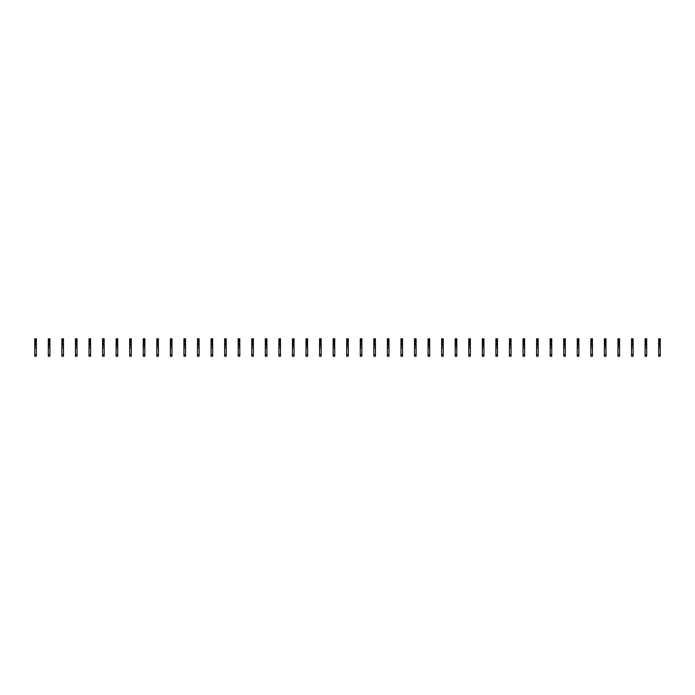 <?xml version="1.0" encoding="UTF-8"?>
<svg xmlns="http://www.w3.org/2000/svg" width="695" height="695" viewBox="0 0 695 695"><rect width="100%" height="100%" fill="white"/><g stroke="black" fill="none" stroke-linecap="round" stroke-linejoin="round"><path stroke-width="1.04" d="M36.349 344.512L36.349 356.214L34.75 356.214L34.75 343.113L36.062 342.817L36.349 344.512M36.349 339.438L34.75 339.438L34.75 338.786L36.349 338.786L36.349 341.514L34.75 341.514L34.75 343.113M34.75 339.438L34.75 341.514M36.349 341.514L36.349 343.113M36.349 345.841L34.75 345.841M36.349 347.943L34.75 347.943M49.91 344.512L49.91 356.214L48.311 356.214L48.311 343.113L49.623 342.817L49.91 344.512M49.91 339.438L48.311 339.438L48.311 338.786L49.91 338.786L49.91 341.514L48.311 341.514L48.311 343.113M48.311 339.438L48.311 341.514M49.91 341.514L49.91 343.113M49.91 345.841L48.311 345.841M49.91 347.943L48.311 347.943M63.48 344.512L63.48 356.214L61.872 356.214L61.872 343.113L63.184 342.817L63.48 344.512M63.48 339.438L61.872 339.438L61.872 338.786L63.48 338.786L63.48 341.514L61.872 341.514L61.872 343.113M61.872 339.438L61.872 341.514M63.48 341.514L63.48 343.113M63.48 345.841L61.872 345.841M63.48 347.943L61.872 347.943M77.041 344.512L77.041 356.214L75.442 356.214L75.442 343.113L76.745 342.817L77.041 344.512M77.041 339.438L75.442 339.438L75.442 338.786L77.041 338.786L77.041 341.514L75.442 341.514L75.442 343.113M75.442 339.438L75.442 341.514M77.041 341.514L77.041 343.113M77.041 345.841L75.442 345.841M77.041 347.943L75.442 347.943M90.602 344.512L90.602 356.214L89.003 356.214L89.003 343.113L90.315 342.817L90.602 344.512M90.602 339.438L89.003 339.438L89.003 338.786L90.602 338.786L90.602 341.514L89.003 341.514L89.003 343.113M89.003 339.438L89.003 341.514M90.602 341.514L90.602 343.113M90.602 345.841L89.003 345.841M90.602 347.943L89.003 347.943M104.163 344.512L104.163 356.214L102.565 356.214L102.565 343.113L103.876 342.817L104.163 344.512M104.163 339.438L102.565 339.438L102.565 338.786L104.163 338.786L104.163 341.514L102.565 341.514L102.565 343.113M102.565 339.438L102.565 341.514M104.163 341.514L104.163 343.113M104.163 345.841L102.565 345.841M104.163 347.943L102.565 347.943M117.724 344.512L117.724 356.214L116.126 356.214L116.126 343.113L117.438 342.817L117.724 344.512M117.724 339.438L116.126 339.438L116.126 338.786L117.724 338.786L117.724 341.514L116.126 341.514L116.126 343.113M116.126 339.438L116.126 341.514M117.724 341.514L117.724 343.113M117.724 345.841L116.126 345.841M117.724 347.943L116.126 347.943M131.294 344.512L131.294 356.214L129.687 356.214L129.687 343.113L130.999 342.817L131.294 344.512M131.294 339.438L129.687 339.438L129.687 338.786L131.294 338.786L131.294 341.514L129.687 341.514L129.687 343.113M129.687 339.438L129.687 341.514M131.294 341.514L131.294 343.113M131.294 345.841L129.687 345.841M131.294 347.943L129.687 347.943M144.855 344.512L144.855 356.214L143.257 356.214L143.257 343.113L144.56 342.817L144.855 344.512M144.855 339.438L143.257 339.438L143.257 338.786L144.855 338.786L144.855 341.514L143.257 341.514L143.257 343.113M143.257 339.438L143.257 341.514M144.855 341.514L144.855 343.113M144.855 345.841L143.257 345.841M144.855 347.943L143.257 347.943M158.417 344.512L158.417 356.214L156.818 356.214L156.818 343.113L158.13 342.817L158.417 344.512M158.417 339.438L156.818 339.438L156.818 338.786L158.417 338.786L158.417 341.514L156.818 341.514L156.818 343.113M156.818 339.438L156.818 341.514M158.417 341.514L158.417 343.113M158.417 345.841L156.818 345.841M158.417 347.943L156.818 347.943M171.978 344.512L171.978 356.214L170.379 356.214L170.379 343.113L171.691 342.817L171.978 344.512M171.978 339.438L170.379 339.438L170.379 338.786L171.978 338.786L171.978 341.514L170.379 341.514L170.379 343.113M170.379 339.438L170.379 341.514M171.978 341.514L171.978 343.113M171.978 345.841L170.379 345.841M171.978 347.943L170.379 347.943M185.548 344.512L185.548 356.214L183.94 356.214L183.94 343.113L185.252 342.817L185.548 344.512M185.548 339.438L183.94 339.438L183.94 338.786L185.548 338.786L185.548 341.514L183.94 341.514L183.94 343.113M183.94 339.438L183.94 341.514M185.548 341.514L185.548 343.113M185.548 345.841L183.94 345.841M185.548 347.943L183.94 347.943M199.109 344.512L199.109 356.214L197.51 356.214L197.51 343.113L198.813 342.817L199.109 344.512M199.109 339.438L197.51 339.438L197.51 338.786L199.109 338.786L199.109 341.514L197.51 341.514L197.51 343.113M197.51 339.438L197.51 341.514M199.109 341.514L199.109 343.113M199.109 345.841L197.51 345.841M199.109 347.943L197.51 347.943M212.67 344.512L212.67 356.214L211.072 356.214L211.072 343.113L212.375 342.817L212.67 344.512M212.67 339.438L211.072 339.438L211.072 338.786L212.67 338.786L212.67 341.514L211.072 341.514L211.072 343.113M211.072 339.438L211.072 341.514M212.67 341.514L212.67 343.113M212.67 345.841L211.072 345.841M212.67 347.943L211.072 347.943M226.231 344.512L226.231 356.214L224.633 356.214L224.633 343.113L225.945 342.817L226.231 344.512M226.231 339.438L224.633 339.438L224.633 338.786L226.231 338.786L226.231 341.514L224.633 341.514L224.633 343.113M224.633 339.438L224.633 341.514M226.231 341.514L226.231 343.113M226.231 345.841L224.633 345.841M226.231 347.943L224.633 347.943M239.792 344.512L239.792 356.214L238.194 356.214L238.194 343.113L239.506 342.817L239.792 344.512M239.792 339.438L238.194 339.438L238.194 338.786L239.792 338.786L239.792 341.514L238.194 341.514L238.194 343.113M238.194 339.438L238.194 341.514M239.792 341.514L239.792 343.113M239.792 345.841L238.194 345.841M239.792 347.943L238.194 347.943M253.362 344.512L253.362 356.214L251.755 356.214L251.755 343.113L253.067 342.817L253.362 344.512M253.362 339.438L251.755 339.438L251.755 338.786L253.362 338.786L253.362 341.514L251.755 341.514L251.755 343.113M251.755 339.438L251.755 341.514M253.362 341.514L253.362 343.113M253.362 345.841L251.755 345.841M253.362 347.943L251.755 347.943M266.923 344.512L266.923 356.214L265.325 356.214L265.325 343.113L266.628 342.817L266.923 344.512M266.923 339.438L265.325 339.438L265.325 338.786L266.923 338.786L266.923 341.514L265.325 341.514L265.325 343.113M265.325 339.438L265.325 341.514M266.923 341.514L266.923 343.113M266.923 345.841L265.325 345.841M266.923 347.943L265.325 347.943M280.485 344.512L280.485 356.214L278.886 356.214L278.886 343.113L280.189 342.817L280.485 344.512M280.485 339.438L278.886 339.438L278.886 338.786L280.485 338.786L280.485 341.514L278.886 341.514L278.886 343.113M278.886 339.438L278.886 341.514M280.485 341.514L280.485 343.113M280.485 345.841L278.886 345.841M280.485 347.943L278.886 347.943M294.046 344.512L294.046 356.214L292.447 356.214L292.447 343.113L293.759 342.817L294.046 344.512M294.046 339.438L292.447 339.438L292.447 338.786L294.046 338.786L294.046 341.514L292.447 341.514L292.447 343.113M292.447 339.438L292.447 341.514M294.046 341.514L294.046 343.113M294.046 345.841L292.447 345.841M294.046 347.943L292.447 347.943M307.607 344.512L307.607 356.214L306.009 356.214L306.009 343.113L307.32 342.817L307.607 344.512M307.607 339.438L306.009 339.438L306.009 338.786L307.607 338.786L307.607 341.514L306.009 341.514L306.009 343.113M306.009 339.438L306.009 341.514M307.607 341.514L307.607 343.113M307.607 345.841L306.009 345.841M307.607 347.943L306.009 347.943M321.177 344.512L321.177 356.214L319.57 356.214L319.57 343.113L320.882 342.817L321.177 344.512M321.177 339.438L319.57 339.438L319.57 338.786L321.177 338.786L321.177 341.514L319.57 341.514L319.57 343.113M319.57 339.438L319.57 341.514M321.177 341.514L321.177 343.113M321.177 345.841L319.57 345.841M321.177 347.943L319.57 347.943M334.738 344.512L334.738 356.214L333.14 356.214L333.14 343.113L334.443 342.817L334.738 344.512M334.738 339.438L333.14 339.438L333.14 338.786L334.738 338.786L334.738 341.514L333.14 341.514L333.14 343.113M333.14 339.438L333.14 341.514M334.738 341.514L334.738 343.113M334.738 345.841L333.14 345.841M334.738 347.943L333.14 347.943M348.299 344.512L348.299 356.214L346.701 356.214L346.701 343.113L348.013 342.817L348.299 344.512M348.299 339.438L346.701 339.438L346.701 338.786L348.299 338.786L348.299 341.514L346.701 341.514L346.701 343.113M346.701 339.438L346.701 341.514M348.299 341.514L348.299 343.113M348.299 345.841L346.701 345.841M348.299 347.943L346.701 347.943M361.86 344.512L361.86 356.214L360.262 356.214L360.262 343.113L361.574 342.817L361.86 344.512M361.86 339.438L360.262 339.438L360.262 338.786L361.86 338.786L361.86 341.514L360.262 341.514L360.262 343.113M360.262 339.438L360.262 341.514M361.86 341.514L361.86 343.113M361.86 345.841L360.262 345.841M361.86 347.943L360.262 347.943M375.43 344.512L375.43 356.214L373.823 356.214L373.823 343.113L375.135 342.817L375.43 344.512M375.43 339.438L373.823 339.438L373.823 338.786L375.43 338.786L375.43 341.514L373.823 341.514L373.823 343.113M373.823 339.438L373.823 341.514M375.43 341.514L375.43 343.113M375.43 345.841L373.823 345.841M375.43 347.943L373.823 347.943M388.991 344.512L388.991 356.214L387.393 356.214L387.393 343.113L388.696 342.817L388.991 344.512M388.991 339.438L387.393 339.438L387.393 338.786L388.991 338.786L388.991 341.514L387.393 341.514L387.393 343.113M387.393 339.438L387.393 341.514M388.991 341.514L388.991 343.113M388.991 345.841L387.393 345.841M388.991 347.943L387.393 347.943M402.553 344.512L402.553 356.214L400.954 356.214L400.954 343.113L402.257 342.817L402.553 344.512M402.553 339.438L400.954 339.438L400.954 338.786L402.553 338.786L402.553 341.514L400.954 341.514L400.954 343.113M400.954 339.438L400.954 341.514M402.553 341.514L402.553 343.113M402.553 345.841L400.954 345.841M402.553 347.943L400.954 347.943M416.114 344.512L416.114 356.214L414.515 356.214L414.515 343.113L415.827 342.817L416.114 344.512M416.114 339.438L414.515 339.438L414.515 338.786L416.114 338.786L416.114 341.514L414.515 341.514L414.515 343.113M414.515 339.438L414.515 341.514M416.114 341.514L416.114 343.113M416.114 345.841L414.515 345.841M416.114 347.943L414.515 347.943M429.675 344.512L429.675 356.214L428.077 356.214L428.077 343.113L429.388 342.817L429.675 344.512M429.675 339.438L428.077 339.438L428.077 338.786L429.675 338.786L429.675 341.514L428.077 341.514L428.077 343.113M428.077 339.438L428.077 341.514M429.675 341.514L429.675 343.113M429.675 345.841L428.077 345.841M429.675 347.943L428.077 347.943M443.245 344.512L443.245 356.214L441.638 356.214L441.638 343.113L442.95 342.817L443.245 344.512M443.245 339.438L441.638 339.438L441.638 338.786L443.245 338.786L443.245 341.514L441.638 341.514L441.638 343.113M441.638 339.438L441.638 341.514M443.245 341.514L443.245 343.113M443.245 345.841L441.638 345.841M443.245 347.943L441.638 347.943M456.806 344.512L456.806 356.214L455.208 356.214L455.208 343.113L456.511 342.817L456.806 344.512M456.806 339.438L455.208 339.438L455.208 338.786L456.806 338.786L456.806 341.514L455.208 341.514L455.208 343.113M455.208 339.438L455.208 341.514M456.806 341.514L456.806 343.113M456.806 345.841L455.208 345.841M456.806 347.943L455.208 347.943M470.367 344.512L470.367 356.214L468.769 356.214L468.769 343.113L470.072 342.817L470.367 344.512M470.367 339.438L468.769 339.438L468.769 338.786L470.367 338.786L470.367 341.514L468.769 341.514L468.769 343.113M468.769 339.438L468.769 341.514M470.367 341.514L470.367 343.113M470.367 345.841L468.769 345.841M470.367 347.943L468.769 347.943M483.928 344.512L483.928 356.214L482.33 356.214L482.33 343.113L483.642 342.817L483.928 344.512M483.928 339.438L482.33 339.438L482.33 338.786L483.928 338.786L483.928 341.514L482.33 341.514L482.33 343.113M482.33 339.438L482.33 341.514M483.928 341.514L483.928 343.113M483.928 345.841L482.33 345.841M483.928 347.943L482.33 347.943M497.49 344.512L497.49 356.214L495.891 356.214L495.891 343.113L497.203 342.817L497.49 344.512M497.49 339.438L495.891 339.438L495.891 338.786L497.49 338.786L497.49 341.514L495.891 341.514L495.891 343.113M495.891 339.438L495.891 341.514M497.49 341.514L497.49 343.113M497.49 345.841L495.891 345.841M497.49 347.943L495.891 347.943M511.06 344.512L511.06 356.214L509.452 356.214L509.452 343.113L510.764 342.817L511.06 344.512M511.06 339.438L509.452 339.438L509.452 338.786L511.06 338.786L511.06 341.514L509.452 341.514L509.452 343.113M509.452 339.438L509.452 341.514M511.06 341.514L511.06 343.113M511.06 345.841L509.452 345.841M511.06 347.943L509.452 347.943M524.621 344.512L524.621 356.214L523.022 356.214L523.022 343.113L524.325 342.817L524.621 344.512M524.621 339.438L523.022 339.438L523.022 338.786L524.621 338.786L524.621 341.514L523.022 341.514L523.022 343.113M523.022 339.438L523.022 341.514M524.621 341.514L524.621 343.113M524.621 345.841L523.022 345.841M524.621 347.943L523.022 347.943M538.182 344.512L538.182 356.214L536.583 356.214L536.583 343.113L537.895 342.817L538.182 344.512M538.182 339.438L536.583 339.438L536.583 338.786L538.182 338.786L538.182 341.514L536.583 341.514L536.583 343.113M536.583 339.438L536.583 341.514M538.182 341.514L538.182 343.113M538.182 345.841L536.583 345.841M538.182 347.943L536.583 347.943M551.743 344.512L551.743 356.214L550.145 356.214L550.145 343.113L551.456 342.817L551.743 344.512M551.743 339.438L550.145 339.438L550.145 338.786L551.743 338.786L551.743 341.514L550.145 341.514L550.145 343.113M550.145 339.438L550.145 341.514M551.743 341.514L551.743 343.113M551.743 345.841L550.145 345.841M551.743 347.943L550.145 347.943M565.313 344.512L565.313 356.214L563.706 356.214L563.706 343.113L565.018 342.817L565.313 344.512M565.313 339.438L563.706 339.438L563.706 338.786L565.313 338.786L565.313 341.514L563.706 341.514L563.706 343.113M563.706 339.438L563.706 341.514M565.313 341.514L565.313 343.113M565.313 345.841L563.706 345.841M565.313 347.943L563.706 347.943M578.874 344.512L578.874 356.214L577.276 356.214L577.276 343.113L578.579 342.817L578.874 344.512M578.874 339.438L577.276 339.438L577.276 338.786L578.874 338.786L578.874 341.514L577.276 341.514L577.276 343.113M577.276 339.438L577.276 341.514M578.874 341.514L578.874 343.113M578.874 345.841L577.276 345.841M578.874 347.943L577.276 347.943M592.435 344.512L592.435 356.214L590.837 356.214L590.837 343.113L592.14 342.817L592.435 344.512M592.435 339.438L590.837 339.438L590.837 338.786L592.435 338.786L592.435 341.514L590.837 341.514L590.837 343.113M590.837 339.438L590.837 341.514M592.435 341.514L592.435 343.113M592.435 345.841L590.837 345.841M592.435 347.943L590.837 347.943M605.997 344.512L605.997 356.214L604.398 356.214L604.398 343.113L605.71 342.817L605.997 344.512M605.997 339.438L604.398 339.438L604.398 338.786L605.997 338.786L605.997 341.514L604.398 341.514L604.398 343.113M604.398 339.438L604.398 341.514M605.997 341.514L605.997 343.113M605.997 345.841L604.398 345.841M605.997 347.943L604.398 347.943M619.558 344.512L619.558 356.214L617.959 356.214L617.959 343.113L619.271 342.817L619.558 344.512M619.558 339.438L617.959 339.438L617.959 338.786L619.558 338.786L619.558 341.514L617.959 341.514L617.959 343.113M617.959 339.438L617.959 341.514M619.558 341.514L619.558 343.113M619.558 345.841L617.959 345.841M619.558 347.943L617.959 347.943M633.128 344.512L633.128 356.214L631.52 356.214L631.52 343.113L632.832 342.817L633.128 344.512M633.128 339.438L631.52 339.438L631.52 338.786L633.128 338.786L633.128 341.514L631.52 341.514L631.52 343.113M631.52 339.438L631.52 341.514M633.128 341.514L633.128 343.113M633.128 345.841L631.52 345.841M633.128 347.943L631.52 347.943M646.689 344.512L646.689 356.214L645.09 356.214L645.09 343.113L646.393 342.817L646.689 344.512M646.689 339.438L645.09 339.438L645.09 338.786L646.689 338.786L646.689 341.514L645.09 341.514L645.09 343.113M645.09 339.438L645.09 341.514M646.689 341.514L646.689 343.113M646.689 345.841L645.09 345.841M646.689 347.943L645.09 347.943M660.25 344.512L660.25 356.214L658.651 356.214L658.651 343.113L659.955 342.817L660.25 344.512M660.25 339.438L658.651 339.438L658.651 338.786L660.25 338.786L660.25 341.514L658.651 341.514L658.651 343.113M658.651 339.438L658.651 341.514M660.25 341.514L660.25 343.113M660.25 345.841L658.651 345.841M660.25 347.943L658.651 347.943M36.349 345.189L34.75 345.189M36.349 340.585L34.75 340.585M36.349 344.034L34.75 344.034M36.349 354.719L34.75 354.719M49.91 345.189L48.311 345.189M49.91 340.585L48.311 340.585M49.91 344.034L48.311 344.034M49.91 354.719L48.311 354.719M63.48 345.189L61.872 345.189M63.48 340.585L61.872 340.585M63.48 344.034L61.872 344.034M63.48 354.719L61.872 354.719M77.041 345.189L75.442 345.189M77.041 340.585L75.442 340.585M77.041 344.034L75.442 344.034M77.041 354.719L75.442 354.719M90.602 345.189L89.003 345.189M90.602 340.585L89.003 340.585M90.602 344.034L89.003 344.034M90.602 354.719L89.003 354.719M104.163 345.189L102.565 345.189M104.163 340.585L102.565 340.585M104.163 344.034L102.565 344.034M104.163 354.719L102.565 354.719M117.724 345.189L116.126 345.189M117.724 340.585L116.126 340.585M117.724 344.034L116.126 344.034M117.724 354.719L116.126 354.719M131.294 345.189L129.687 345.189M131.294 340.585L129.687 340.585M131.294 344.034L129.687 344.034M131.294 354.719L129.687 354.719M144.855 345.189L143.257 345.189M144.855 340.585L143.257 340.585M144.855 344.034L143.257 344.034M144.855 354.719L143.257 354.719M158.417 345.189L156.818 345.189M158.417 340.585L156.818 340.585M158.417 344.034L156.818 344.034M158.417 354.719L156.818 354.719M171.978 345.189L170.379 345.189M171.978 340.585L170.379 340.585M171.978 344.034L170.379 344.034M171.978 354.719L170.379 354.719M185.548 345.189L183.94 345.189M185.548 340.585L183.94 340.585M185.548 344.034L183.94 344.034M185.548 354.719L183.94 354.719M199.109 345.189L197.51 345.189M199.109 340.585L197.51 340.585M199.109 344.034L197.51 344.034M199.109 354.719L197.51 354.719M212.67 345.189L211.072 345.189M212.67 340.585L211.072 340.585M212.67 344.034L211.072 344.034M212.67 354.719L211.072 354.719M226.231 345.189L224.633 345.189M226.231 340.585L224.633 340.585M226.231 344.034L224.633 344.034M226.231 354.719L224.633 354.719M239.792 345.189L238.194 345.189M239.792 340.585L238.194 340.585M239.792 344.034L238.194 344.034M239.792 354.719L238.194 354.719M253.362 345.189L251.755 345.189M253.362 340.585L251.755 340.585M253.362 344.034L251.755 344.034M253.362 354.719L251.755 354.719M266.923 345.189L265.325 345.189M266.923 340.585L265.325 340.585M266.923 344.034L265.325 344.034M266.923 354.719L265.325 354.719M280.485 345.189L278.886 345.189M280.485 340.585L278.886 340.585M280.485 344.034L278.886 344.034M280.485 354.719L278.886 354.719M294.046 345.189L292.447 345.189M294.046 340.585L292.447 340.585M294.046 344.034L292.447 344.034M294.046 354.719L292.447 354.719M307.607 345.189L306.009 345.189M307.607 340.585L306.009 340.585M307.607 344.034L306.009 344.034M307.607 354.719L306.009 354.719M321.177 345.189L319.57 345.189M321.177 340.585L319.57 340.585M321.177 344.034L319.57 344.034M321.177 354.719L319.57 354.719M334.738 345.189L333.14 345.189M334.738 340.585L333.14 340.585M334.738 344.034L333.14 344.034M334.738 354.719L333.14 354.719M348.299 345.189L346.701 345.189M348.299 340.585L346.701 340.585M348.299 344.034L346.701 344.034M348.299 354.719L346.701 354.719M361.86 345.189L360.262 345.189M361.86 340.585L360.262 340.585M361.86 344.034L360.262 344.034M361.86 354.719L360.262 354.719M375.43 345.189L373.823 345.189M375.43 340.585L373.823 340.585M375.43 344.034L373.823 344.034M375.43 354.719L373.823 354.719M388.991 345.189L387.393 345.189M388.991 340.585L387.393 340.585M388.991 344.034L387.393 344.034M388.991 354.719L387.393 354.719M402.553 345.189L400.954 345.189M402.553 340.585L400.954 340.585M402.553 344.034L400.954 344.034M402.553 354.719L400.954 354.719M416.114 345.189L414.515 345.189M416.114 340.585L414.515 340.585M416.114 344.034L414.515 344.034M416.114 354.719L414.515 354.719M429.675 345.189L428.077 345.189M429.675 340.585L428.077 340.585M429.675 344.034L428.077 344.034M429.675 354.719L428.077 354.719M443.245 345.189L441.638 345.189M443.245 340.585L441.638 340.585M443.245 344.034L441.638 344.034M443.245 354.719L441.638 354.719M456.806 345.189L455.208 345.189M456.806 340.585L455.208 340.585M456.806 344.034L455.208 344.034M456.806 354.719L455.208 354.719M470.367 345.189L468.769 345.189M470.367 340.585L468.769 340.585M470.367 344.034L468.769 344.034M470.367 354.719L468.769 354.719M483.928 345.189L482.33 345.189M483.928 340.585L482.33 340.585M483.928 344.034L482.33 344.034M483.928 354.719L482.33 354.719M497.49 345.189L495.891 345.189M497.49 340.585L495.891 340.585M497.49 344.034L495.891 344.034M497.49 354.719L495.891 354.719M511.06 345.189L509.452 345.189M511.06 340.585L509.452 340.585M511.06 344.034L509.452 344.034M511.06 354.719L509.452 354.719M524.621 345.189L523.022 345.189M524.621 340.585L523.022 340.585M524.621 344.034L523.022 344.034M524.621 354.719L523.022 354.719M538.182 345.189L536.583 345.189M538.182 340.585L536.583 340.585M538.182 344.034L536.583 344.034M538.182 354.719L536.583 354.719M551.743 345.189L550.145 345.189M551.743 340.585L550.145 340.585M551.743 344.034L550.145 344.034M551.743 354.719L550.145 354.719M565.313 345.189L563.706 345.189M565.313 340.585L563.706 340.585M565.313 344.034L563.706 344.034M565.313 354.719L563.706 354.719M578.874 345.189L577.276 345.189M578.874 340.585L577.276 340.585M578.874 344.034L577.276 344.034M578.874 354.719L577.276 354.719M592.435 345.189L590.837 345.189M592.435 340.585L590.837 340.585M592.435 344.034L590.837 344.034M592.435 354.719L590.837 354.719M605.997 345.189L604.398 345.189M605.997 340.585L604.398 340.585M605.997 344.034L604.398 344.034M605.997 354.719L604.398 354.719M619.558 345.189L617.959 345.189M619.558 340.585L617.959 340.585M619.558 344.034L617.959 344.034M619.558 354.719L617.959 354.719M633.128 345.189L631.52 345.189M633.128 340.585L631.52 340.585M633.128 344.034L631.52 344.034M633.128 354.719L631.52 354.719M646.689 345.189L645.09 345.189M646.689 340.585L645.09 340.585M646.689 344.034L645.09 344.034M646.689 354.719L645.09 354.719M660.25 345.189L658.651 345.189M660.25 340.585L658.651 340.585M660.25 344.034L658.651 344.034M660.25 354.719L658.651 354.719M144.855 356.214L143.257 356.214M280.485 356.214L278.886 356.214M361.86 356.214L360.262 356.214M511.06 356.214L509.452 356.214M578.874 356.214L577.276 356.214M646.689 356.214L645.09 356.214M660.25 356.214L658.651 356.214"/></g></svg>
